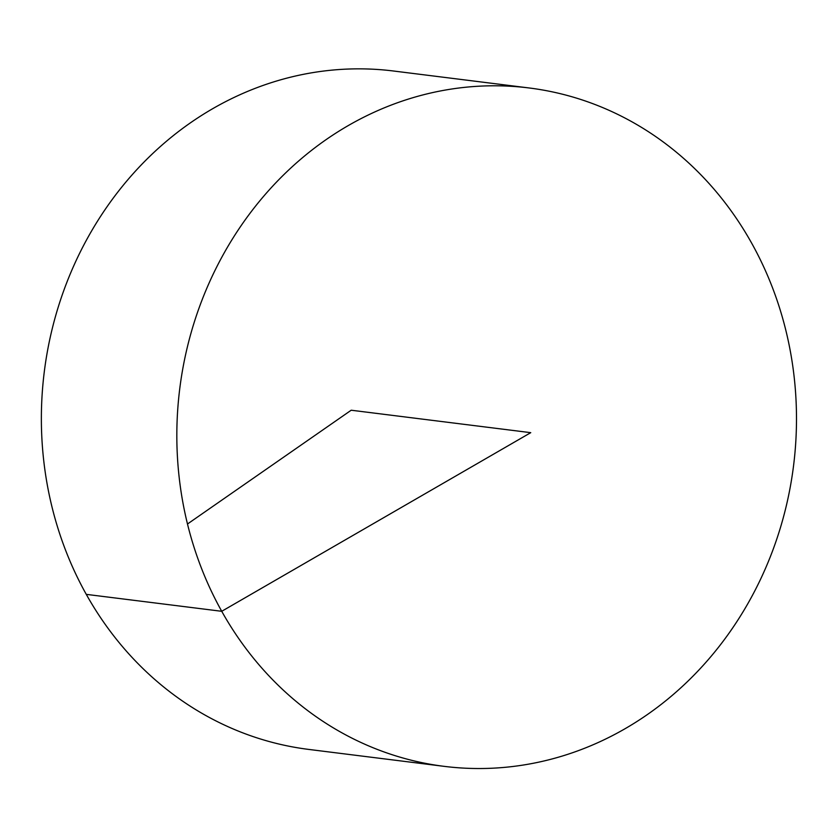<?xml version="1.0" encoding="UTF-8"?>
<svg xmlns="http://www.w3.org/2000/svg" width="838" height="838" viewBox="0 0 838 838"><rect width="100%" height="100%" fill="white"/><g stroke="black" fill="none" stroke-linecap="round" stroke-linejoin="round"><path stroke-width="1.26" d="M647.303 714.605A341.841 309.306 -82.9 0 1 444.234 766.361A341.841 309.306 -82.9 0 1 179.741 388.78A341.841 309.306 -82.9 0 1 529.071 87.959A341.841 309.306 -82.9 0 1 790.077 349.823A341.841 309.306 -82.9 0 1 647.303 714.605M444.234 766.361L308.772 749.423A341.841 309.306 -82.9 0 1 44.278 371.842A341.841 309.306 -82.9 0 1 393.619 71.02L529.071 87.959M187.471 524.012L351.195 410.222L530.747 432.67L221.714 611.3L86.262 594.362"/></g></svg>
